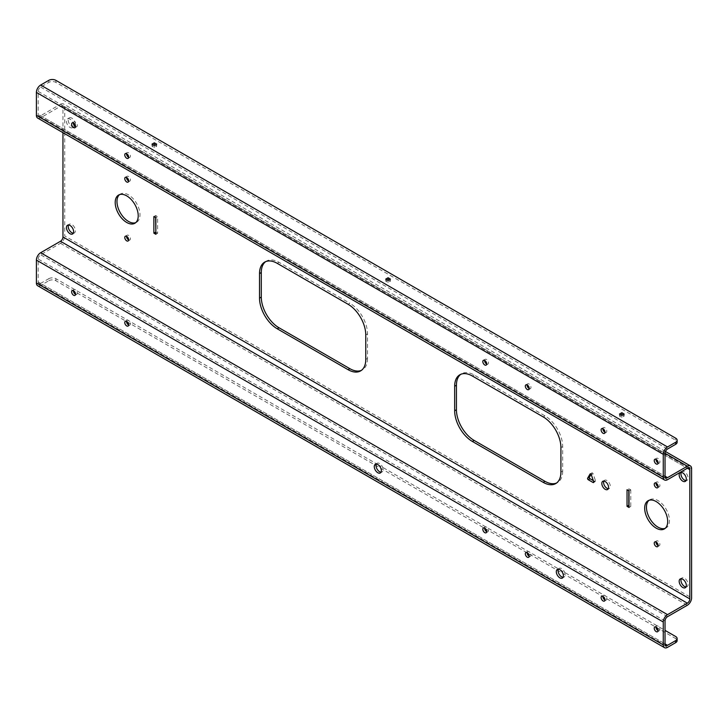 <?xml version="1.0" encoding="UTF-8"?>
<svg xmlns="http://www.w3.org/2000/svg" width="728" height="728" viewBox="0 0 728 728"><rect width="100%" height="100%" fill="white"/><g stroke="black" fill="none" stroke-linecap="round" stroke-linejoin="round"><path stroke-width="0.55" stroke-dasharray="3.64 2.73" d="M387.514 280.116L385.749 281.144L388.079 282.491L390.417 281.144L388.652 280.116M621.266 415.069L619.492 416.088L621.83 417.444L624.169 416.088L622.395 415.069M153.772 145.163L151.997 146.192L154.336 147.538L156.675 146.192L154.9 145.163M38.175 91.391L665.037 453.307L60.479 104.268L40.65 115.725A3.504 2.02 -60 0 1 38.893 115.898A3.504 2.02 -60 0 1 38.175 114.287L38.175 91.391A3.504 2.02 120 0 1 40.65 87.096L48.794 82.391A5.005 2.894 180 0 1 55.883 82.391L675.666 440.222A5.005 2.894 180 0 1 677.131 442.269M665.037 620.975L38.175 259.059L38.175 281.964L665.037 643.88L40.65 283.392L48.794 278.688L48.794 280.735L40.65 285.44A6.006 3.467 -60 0 1 37.647 285.731M37.647 118.063A6.006 3.467 120 0 0 40.65 117.763L60.479 106.315A3.504 2.02 120 0 1 62.235 106.142A3.504 2.02 120 0 1 62.963 107.744L62.963 132.678M60.479 104.268A6.006 3.467 -60 0 1 63.491 103.977A6.006 3.467 -60 0 1 64.737 106.725L64.737 235.954L691.6 597.87M38.175 259.059A3.504 2.02 -60 0 1 40.65 254.764L60.479 243.316A6.006 3.467 120 0 0 64.737 235.954M40.65 283.392A3.504 2.02 -60 0 1 38.893 283.565A3.504 2.02 -60 0 1 38.175 281.964M128.656 239.931A2.757 1.593 -120 0 0 129.857 239.976A2.757 1.593 -120 0 0 130.285 237.765A2.757 1.593 -120 0 0 128.483 235.344A2.757 1.593 -120 0 0 127.109 235.208A2.757 1.593 -120 0 0 126.545 236.272M75.53 126.645A2.757 1.593 -120 0 0 76.731 126.69A2.757 1.593 -120 0 0 77.305 125.434A2.757 1.593 -120 0 0 76.103 122.659A2.757 1.593 -120 0 0 73.983 121.922A2.757 1.593 -120 0 0 73.419 122.996M658.121 463.008A2.757 1.593 -120 0 0 659.331 463.054A2.757 1.593 -120 0 0 659.905 461.789A2.757 1.593 -120 0 0 658.704 459.022A2.757 1.593 -120 0 0 656.574 458.285A2.757 1.593 -120 0 0 656.01 459.35M128.656 157.321A2.757 1.593 -120 0 0 129.857 157.366A2.757 1.593 -120 0 0 130.43 156.101A2.757 1.593 -120 0 0 129.229 153.335A2.757 1.593 -120 0 0 127.109 152.598A2.757 1.593 -120 0 0 126.545 153.663M605.004 432.332A2.757 1.593 -120 0 0 606.206 432.387A2.757 1.593 -120 0 0 606.779 431.122A2.757 1.593 -120 0 0 605.578 428.346A2.757 1.593 -120 0 0 603.457 427.609A2.757 1.593 -120 0 0 602.893 428.683M486.714 364.046A2.757 1.593 -120 0 0 487.915 364.091A2.757 1.593 -120 0 0 488.488 362.826A2.757 1.593 -120 0 0 487.287 360.06A2.757 1.593 -120 0 0 485.166 359.314A2.757 1.593 -120 0 0 484.602 360.387M529.211 388.579A2.757 1.593 -120 0 0 530.421 388.625A2.757 1.593 -120 0 0 530.985 387.369A2.757 1.593 -120 0 0 529.784 384.593A2.757 1.593 -120 0 0 527.663 383.856A2.757 1.593 -120 0 0 527.099 384.921M48.794 280.735A5.005 2.894 180 0 1 55.883 280.735L675.666 638.565L675.666 636.518M677.131 640.604A5.005 2.894 -0 0 0 675.666 638.565M603.858 481.072A4.759 2.748 60 0 1 604.577 480.271A4.759 2.748 60 0 1 608.244 481.545A4.759 2.748 60 0 1 610.319 486.331A4.759 2.748 60 0 1 609.336 488.506A4.759 2.748 60 0 1 608.28 488.725M48.794 278.688A5.005 2.894 180 0 1 55.883 278.688L377.768 464.537M560.915 472.117L562.689 471.098L562.689 446.564A25.043 14.46 -120 0 0 544.981 415.888L474.146 374.993A25.043 14.46 60 0 0 461.625 373.755A25.043 14.46 60 0 0 460.769 374.319M73.619 125.353A5.06 2.921 -120 0 0 71.417 120.266A5.06 2.921 -120 0 0 67.513 118.91A5.06 2.921 -120 0 0 66.466 121.221A5.06 2.921 -120 0 0 68.678 126.317A5.06 2.921 -120 0 0 72.573 127.664A5.06 2.921 -120 0 0 73.619 125.353M128.656 181.035A2.757 1.593 -120 0 0 129.857 181.09A2.757 1.593 -120 0 0 130.43 179.825A2.757 1.593 -120 0 0 129.229 177.05A2.757 1.593 -120 0 0 127.109 176.312A2.757 1.593 -120 0 0 126.545 177.386M562.689 471.098A25.043 14.46 60 0 1 557.502 482.564A25.043 14.46 60 0 1 556.583 483.019M591.054 474.31L591.8 473.009A1.001 0.582 -120 0 1 593.065 473.746L595.468 480.662A1.001 0.582 60 0 1 594.831 481.481L593.32 480.607M377.85 464.582L559.814 569.633M559.896 569.678L665.037 630.384M155.856 234.298L157.63 233.279L157.63 216.671L155.856 217.69M157.63 233.279L155.856 232.25M155.646 217.572L155.646 215.524L157.63 216.671M153.872 216.553L155.646 215.524M75.53 294.321A2.757 1.593 -120 0 0 76.731 294.367A2.757 1.593 -120 0 0 77.305 293.102A2.757 1.593 -120 0 0 76.103 290.336A2.757 1.593 -120 0 0 73.983 289.598A2.757 1.593 -120 0 0 73.419 290.663M629.019 490.872L630.794 489.844L628.81 488.706L627.035 489.726M630.794 489.844L630.794 506.451L629.019 505.432M629.019 507.471L630.794 506.451M628.81 488.706L628.81 490.745M605.004 600.009A2.757 1.593 -120 0 0 606.206 600.054A2.757 1.593 -120 0 0 606.779 598.789A2.757 1.593 -120 0 0 605.578 596.023A2.757 1.593 -120 0 0 603.457 595.286A2.757 1.593 -120 0 0 602.893 596.35M128.656 324.988A2.757 1.593 -120 0 0 129.857 325.034A2.757 1.593 -120 0 0 130.43 323.778A2.757 1.593 -120 0 0 129.229 321.002A2.757 1.593 -120 0 0 127.109 320.265A2.757 1.593 -120 0 0 126.545 321.33M365.774 359.459L367.54 358.431L367.54 333.897A25.043 14.46 -120 0 0 349.831 303.221L348.066 304.249M151.997 144.144L151.997 146.192M154.336 145.491L154.336 147.538M621.83 415.397L621.83 417.444M624.169 414.05L624.169 416.088M385.749 279.097L385.749 281.144M388.079 280.444L388.079 282.491M681.262 472.408A5.06 2.921 60 0 1 681.99 471.626A5.06 2.921 60 0 1 685.885 472.982A5.06 2.921 60 0 1 688.096 478.069A5.06 2.921 60 0 1 687.05 480.389A5.06 2.921 60 0 1 686.004 480.616M265.629 261.652A25.043 14.46 60 0 1 266.475 261.088A25.043 14.46 60 0 1 278.997 262.326L349.831 303.221M156.675 144.144L156.675 146.192M390.417 279.097L390.417 281.144M376.358 464.073A5.005 2.894 60 0 1 377.077 463.281A5.005 2.894 60 0 1 380.935 464.628A5.005 2.894 60 0 1 383.128 469.669A5.005 2.894 60 0 1 382.091 471.962A5.005 2.894 60 0 1 381.044 472.19M75.394 124.333A5.06 2.921 -120 0 0 73.182 119.237A5.06 2.921 -120 0 0 69.287 117.881A5.06 2.921 -120 0 0 68.241 120.202A5.06 2.921 -120 0 0 70.443 125.289A5.06 2.921 -120 0 0 74.347 126.645A5.06 2.921 -120 0 0 75.394 124.333M486.714 531.713A2.757 1.593 -120 0 0 487.915 531.759A2.757 1.593 -120 0 0 488.488 530.503A2.757 1.593 -120 0 0 487.287 527.727A2.757 1.593 -120 0 0 485.166 526.99A2.757 1.593 -120 0 0 484.602 528.055M367.54 358.431A25.043 14.46 60 0 1 362.353 369.897A25.043 14.46 60 0 1 361.434 370.352M686.004 586.95A5.06 2.921 -120 0 0 687.05 586.713A5.06 2.921 -120 0 0 688.096 584.393A5.06 2.921 -120 0 0 685.885 579.306A5.06 2.921 -120 0 0 681.99 577.95A5.06 2.921 -120 0 0 681.262 578.742M73.3 233.206A5.06 2.921 -120 0 0 74.347 232.969A5.06 2.921 -120 0 0 75.394 230.658A5.06 2.921 -120 0 0 73.182 225.571A5.06 2.921 -120 0 0 69.287 224.215A5.06 2.921 -120 0 0 68.559 224.998M619.492 414.05L619.492 416.088M558.394 569.178A5.005 2.894 60 0 1 559.122 568.386A5.005 2.894 60 0 1 562.981 569.724A5.005 2.894 60 0 1 565.165 574.765A5.005 2.894 60 0 1 564.127 577.058A5.005 2.894 60 0 1 563.081 577.295M529.211 556.247A2.757 1.593 -120 0 0 530.421 556.292A2.757 1.593 -120 0 0 530.985 555.036A2.757 1.593 -120 0 0 529.784 552.261A2.757 1.593 -120 0 0 527.663 551.524A2.757 1.593 -120 0 0 527.099 552.597M658.121 545.618A2.757 1.593 -120 0 0 659.331 545.663A2.757 1.593 -120 0 0 659.905 544.398A2.757 1.593 -120 0 0 658.704 541.632A2.757 1.593 -120 0 0 656.574 540.895A2.757 1.593 -120 0 0 656.01 541.96M665.155 528.355A16.28 9.4 -120 0 0 666.093 527.927A16.28 9.4 -120 0 0 669.469 520.475A16.28 9.4 -120 0 0 662.362 504.095A16.28 9.4 -120 0 0 649.813 499.736A16.28 9.4 -120 0 0 648.976 500.327M658.121 630.675A2.757 1.593 -120 0 0 659.331 630.721A2.757 1.593 -120 0 0 659.905 629.465A2.757 1.593 -120 0 0 658.704 626.69A2.757 1.593 -120 0 0 656.574 625.953A2.757 1.593 -120 0 0 656.01 627.026M658.121 486.723A2.757 1.593 -120 0 0 659.331 486.777A2.757 1.593 -120 0 0 659.905 485.512A2.757 1.593 -120 0 0 658.704 482.737A2.757 1.593 -120 0 0 656.574 482A2.757 1.593 -120 0 0 656.01 483.074M119.51 194.64A16.28 9.4 60 0 1 120.348 194.048A16.28 9.4 60 0 1 132.887 198.407A16.28 9.4 60 0 1 139.994 214.787A16.28 9.4 60 0 1 136.618 222.24A16.28 9.4 60 0 1 135.69 222.668M40.65 87.096L667.521 449.012M48.794 80.344L48.794 82.391M40.65 115.725L665.037 476.212L38.175 114.287M667.521 647.356L40.65 285.44M55.883 278.688L55.883 280.735M472.372 376.021L474.146 374.993M544.981 415.888L543.206 416.907M62.963 107.744L687.35 468.231L60.479 106.315M562.689 446.564L560.915 447.584M40.65 117.763L667.521 479.688M593.766 482.091L594.831 481.481M593.693 481.681L595.468 480.662M593.065 473.746L591.3 474.765M591.8 473.009L590.344 473.855M55.883 80.344L55.883 82.391M675.666 438.174L675.666 440.222M367.54 333.897L365.774 334.916M667.521 616.68L40.65 254.764M60.479 243.316L687.35 605.232M277.231 263.354L278.997 262.326M691.6 468.641L64.737 106.725M129.857 239.976L128.092 240.995M665.765 477.814L38.893 115.898M530.421 388.625L528.646 389.644M487.915 364.091L486.149 365.11M607.562 489.535L609.336 488.506M602.802 481.29L604.577 480.271M527.663 383.856L525.889 384.875M485.166 359.314L483.392 360.342M127.109 235.208L125.334 236.227M606.206 432.387L604.44 433.406M659.331 463.054L657.557 464.073M73.983 121.922L72.209 122.95M62.235 106.142L689.107 468.059M127.109 152.598L125.334 153.617M129.857 181.09L128.092 182.109M555.728 483.583L557.502 482.564M459.85 374.774L461.625 373.755M593.557 482.546L595.331 481.526M591.937 472.872L590.162 473.901M603.457 427.609L601.683 428.637M127.109 176.312L125.334 177.341M129.857 157.366L128.092 158.386M76.731 126.69L74.966 127.719M656.574 458.285L654.809 459.304M73.983 289.598L72.209 290.618M606.206 600.054L604.44 601.073M127.109 320.265L125.334 321.285M687.05 480.389L685.275 481.408M264.71 262.107L266.475 261.088M375.311 464.309L377.077 463.281M69.287 117.881L67.513 118.91M487.915 531.759L486.149 532.778M360.588 370.916L362.353 369.897M681.99 577.95L680.216 578.969M69.287 224.215L67.513 225.234M557.348 569.405L559.122 568.386M530.421 556.292L528.646 557.32M74.347 232.969L72.573 233.997M527.663 551.524L525.889 552.543M76.731 294.367L74.966 295.386M562.353 578.087L564.127 577.058M687.05 586.713L685.275 587.733M485.166 526.99L483.392 528.009M380.316 472.982L382.091 471.962M129.857 325.034L128.092 326.062M74.347 126.645L72.573 127.664M603.457 595.286L601.683 596.305M681.99 471.626L680.216 472.645M659.331 545.663L657.557 546.683M666.093 527.927L664.318 528.956M659.331 630.721L657.557 631.749M659.331 486.777L657.557 487.796M134.853 223.268L136.618 222.24M665.765 645.481L38.893 283.565M665.438 451.506L63.491 103.977M118.573 195.068L120.348 194.048M656.574 482L654.809 483.028M656.574 625.953L654.809 626.972M649.813 499.736L648.047 500.755M656.574 540.895L654.809 541.914"/><path stroke-width="1.09" d="M388.652 280.116L387.514 280.116M622.395 415.069L621.266 415.069M154.9 145.163L153.772 145.163M36.4 92.41L36.4 115.315L663.263 477.231L663.263 454.327L36.4 92.41A6.006 3.467 -60 0 1 40.65 85.049L48.794 80.344A5.005 2.894 180 0 1 55.883 80.344L675.666 438.174A5.005 2.894 180 0 1 677.131 440.222L677.131 442.269A5.005 2.894 180 0 1 675.666 444.308L667.521 449.012A3.504 2.02 120 0 0 665.037 453.307L665.037 476.212A3.504 2.02 -60 0 0 665.765 477.814A3.504 2.02 -60 0 0 667.521 477.641L665.037 476.212M667.521 477.641L687.35 466.193A6.006 3.467 -60 0 1 690.353 465.893A6.006 3.467 -60 0 1 691.6 468.641L691.6 597.87A6.006 3.467 120 0 1 687.35 605.232L667.521 616.68A3.504 2.02 -60 0 0 665.037 620.975L665.037 643.88A3.504 2.02 -60 0 0 665.765 645.481A3.504 2.02 -60 0 0 667.521 645.308L675.666 640.604A5.005 2.894 -0 0 0 677.131 638.565L677.131 640.604A5.005 2.894 -0 0 1 675.666 642.651L667.521 647.356A6.006 3.467 -60 0 1 664.509 647.656L37.647 285.731A6.006 3.467 -60 0 1 36.4 282.983L36.4 260.078A6.006 3.467 -60 0 1 40.65 252.725L60.479 241.268A3.504 2.02 120 0 0 62.963 236.973L689.826 598.898L689.826 469.669A3.504 2.02 120 0 0 689.107 468.059A3.504 2.02 120 0 0 687.35 468.231L667.521 479.688A6.006 3.467 120 0 1 664.509 479.98A6.006 3.467 120 0 1 663.263 477.231M62.963 132.678L62.963 236.973M36.4 115.315A6.006 3.467 120 0 0 37.647 118.063L664.509 479.98M126.545 236.272A2.757 1.593 -120 0 0 128.483 239.84A2.757 1.593 -120 0 0 128.656 239.931M126.708 240.859A2.757 1.593 -120 0 0 128.092 240.995A2.757 1.593 -120 0 0 128.51 238.793A2.757 1.593 -120 0 0 126.708 236.363A2.757 1.593 -120 0 0 125.334 236.227A2.757 1.593 -120 0 0 124.916 238.429A2.757 1.593 -120 0 0 126.708 240.859M73.419 122.996A2.757 1.593 -120 0 0 73.41 123.187A2.757 1.593 -120 0 0 75.53 126.645M656.01 459.35A2.757 1.593 -120 0 0 656.01 459.541A2.757 1.593 -120 0 0 658.121 463.008M126.545 153.663A2.757 1.593 -120 0 0 126.536 153.854A2.757 1.593 -120 0 0 128.656 157.321M602.893 428.683A2.757 1.593 -120 0 0 602.884 428.874A2.757 1.593 -120 0 0 605.004 432.332M484.602 360.387A2.757 1.593 -120 0 0 484.593 360.578A2.757 1.593 -120 0 0 486.714 364.046M527.099 384.921A2.757 1.593 -120 0 0 527.09 385.112A2.757 1.593 -120 0 0 529.211 388.579M482.819 529.274A2.757 1.593 -120 0 0 484.02 532.041A2.757 1.593 -120 0 0 486.149 532.778A2.757 1.593 -120 0 0 486.714 531.522A2.757 1.593 -120 0 0 485.512 528.746A2.757 1.593 -120 0 0 483.392 528.009A2.757 1.593 -120 0 0 482.819 529.274M381.354 470.688A5.005 2.894 -120 0 0 379.17 465.647A5.005 2.894 -120 0 0 375.311 464.309A5.005 2.894 -120 0 0 374.274 466.603A5.005 2.894 -120 0 0 376.458 471.644A5.005 2.894 -120 0 0 380.316 472.982A5.005 2.894 -120 0 0 381.354 470.688M563.39 575.793A5.005 2.894 -120 0 0 561.206 570.752A5.005 2.894 -120 0 0 557.348 569.405A5.005 2.894 -120 0 0 556.31 571.698A5.005 2.894 -120 0 0 558.494 576.74A5.005 2.894 -120 0 0 562.353 578.087A5.005 2.894 -120 0 0 563.39 575.793M525.325 553.808A2.757 1.593 -120 0 0 526.526 556.583A2.757 1.593 -120 0 0 528.646 557.32A2.757 1.593 -120 0 0 529.22 556.055A2.757 1.593 -120 0 0 528.018 553.289A2.757 1.593 -120 0 0 525.889 552.543A2.757 1.593 -120 0 0 525.325 553.808M128.656 324.797A2.757 1.593 -120 0 0 127.455 322.022A2.757 1.593 -120 0 0 125.334 321.285A2.757 1.593 -120 0 0 124.761 322.55A2.757 1.593 -120 0 0 125.962 325.325A2.757 1.593 -120 0 0 128.092 326.062A2.757 1.593 -120 0 0 128.656 324.797M75.539 294.13A2.757 1.593 -120 0 0 74.329 291.355A2.757 1.593 -120 0 0 72.209 290.618A2.757 1.593 -120 0 0 71.635 291.873A2.757 1.593 -120 0 0 72.846 294.649A2.757 1.593 -120 0 0 74.966 295.386A2.757 1.593 -120 0 0 75.539 294.13M601.11 597.57A2.757 1.593 -120 0 0 602.311 600.336A2.757 1.593 -120 0 0 604.44 601.073A2.757 1.593 -120 0 0 605.004 599.817A2.757 1.593 -120 0 0 603.803 597.042A2.757 1.593 -120 0 0 601.683 596.305A2.757 1.593 -120 0 0 601.11 597.57M654.235 628.237A2.757 1.593 -120 0 0 655.437 631.012A2.757 1.593 -120 0 0 657.557 631.749A2.757 1.593 -120 0 0 658.13 630.484A2.757 1.593 -120 0 0 656.929 627.718A2.757 1.593 -120 0 0 654.809 626.972A2.757 1.593 -120 0 0 654.235 628.237M60.479 241.268L687.35 603.184L667.521 614.641A6.006 3.467 -60 0 0 663.263 622.003L663.263 644.899L36.4 282.983M664.509 647.656A6.006 3.467 -60 0 1 663.263 644.899M525.325 386.14A2.757 1.593 -120 0 0 526.526 388.907A2.757 1.593 -120 0 0 528.646 389.644A2.757 1.593 -120 0 0 529.22 388.388A2.757 1.593 -120 0 0 528.018 385.613A2.757 1.593 -120 0 0 525.889 384.875A2.757 1.593 -120 0 0 525.325 386.14M482.819 361.598A2.757 1.593 -120 0 0 484.02 364.373A2.757 1.593 -120 0 0 486.149 365.11A2.757 1.593 -120 0 0 486.714 363.854A2.757 1.593 -120 0 0 485.512 361.079A2.757 1.593 -120 0 0 483.392 360.342A2.757 1.593 -120 0 0 482.819 361.598M608.28 488.725A4.759 2.748 60 0 1 603.594 482.446A4.759 2.748 60 0 1 603.858 481.072M608.553 487.35A4.759 2.748 60 0 1 607.562 489.535A4.759 2.748 60 0 1 603.894 488.26A4.759 2.748 60 0 1 601.819 483.465A4.759 2.748 60 0 1 602.802 481.29A4.759 2.748 60 0 1 606.47 482.564A4.759 2.748 60 0 1 608.553 487.35M454.663 410.774A25.043 14.46 60 0 0 472.372 441.45L543.206 482.345A25.043 14.46 60 0 0 555.728 483.583A25.043 14.46 60 0 0 560.915 472.117L560.915 447.584A25.043 14.46 -120 0 0 543.206 416.907L472.372 376.021A25.043 14.46 60 0 0 459.85 374.774A25.043 14.46 60 0 0 454.663 386.24L454.663 410.774L456.438 409.755L456.438 385.221A25.043 14.46 60 0 1 460.769 374.319M472.372 441.45L474.146 440.431L544.981 481.317A25.043 14.46 60 0 0 556.583 483.019M601.11 429.893A2.757 1.593 -120 0 0 602.311 432.669A2.757 1.593 -120 0 0 604.44 433.406A2.757 1.593 -120 0 0 605.004 432.141A2.757 1.593 -120 0 0 603.803 429.374A2.757 1.593 -120 0 0 601.683 428.637A2.757 1.593 -120 0 0 601.11 429.893M365.774 334.916L365.774 359.459A25.043 14.46 60 0 1 360.588 370.916A25.043 14.46 60 0 1 348.066 369.678L277.231 328.783A25.043 14.46 60 0 1 259.523 298.116L259.523 273.573A25.043 14.46 60 0 1 264.71 262.107A25.043 14.46 60 0 1 277.231 263.354L348.066 304.249A25.043 14.46 -120 0 1 365.774 334.916M686.322 479.088A5.06 2.921 60 0 1 685.275 481.408A5.06 2.921 60 0 1 681.381 480.052A5.06 2.921 60 0 1 679.169 474.965A5.06 2.921 60 0 1 680.216 472.645A5.06 2.921 60 0 1 684.111 474.001A5.06 2.921 60 0 1 686.322 479.088M138.22 215.816A16.28 9.4 60 0 1 134.853 223.268A16.28 9.4 60 0 1 122.304 218.901A16.28 9.4 60 0 1 115.197 202.521A16.28 9.4 60 0 1 118.573 195.068A16.28 9.4 60 0 1 131.113 199.427A16.28 9.4 60 0 1 138.22 215.816M654.235 543.179A2.757 1.593 -120 0 0 655.437 545.945A2.757 1.593 -120 0 0 657.557 546.683A2.757 1.593 -120 0 0 658.13 545.427A2.757 1.593 -120 0 0 656.929 542.651A2.757 1.593 -120 0 0 654.809 541.914A2.757 1.593 -120 0 0 654.235 543.179M124.761 178.597A2.757 1.593 -120 0 0 125.962 181.372A2.757 1.593 -120 0 0 128.092 182.109A2.757 1.593 -120 0 0 128.656 180.844A2.757 1.593 -120 0 0 127.455 178.078A2.757 1.593 -120 0 0 125.334 177.341A2.757 1.593 -120 0 0 124.761 178.597M591.3 474.765L593.693 481.681A1.001 0.582 60 0 1 593.056 482.5L588.27 479.734A1.001 0.582 60 0 1 587.633 478.187L590.026 474.037A1.001 0.582 -120 0 1 591.3 474.765M654.235 484.284A2.757 1.593 -120 0 0 655.437 487.059A2.757 1.593 -120 0 0 657.557 487.796A2.757 1.593 -120 0 0 658.13 486.531A2.757 1.593 -120 0 0 656.929 483.765A2.757 1.593 -120 0 0 654.809 483.028A2.757 1.593 -120 0 0 654.235 484.284M627.035 506.324L627.035 489.726L629.019 490.872L629.019 507.471L627.035 506.324L628.81 505.305L628.81 490.745M644.671 508.208A16.28 9.4 -120 0 0 651.778 524.588A16.28 9.4 -120 0 0 664.318 528.956A16.28 9.4 -120 0 0 667.694 521.503A16.28 9.4 -120 0 0 660.587 505.123A16.28 9.4 -120 0 0 648.047 500.755A16.28 9.4 -120 0 0 644.671 508.208M153.872 216.553L155.856 217.69L155.856 234.298L153.872 233.151L153.872 216.553M73.619 231.677A5.06 2.921 -120 0 0 71.417 226.59A5.06 2.921 -120 0 0 67.513 225.234A5.06 2.921 -120 0 0 66.466 227.546A5.06 2.921 -120 0 0 68.678 232.642A5.06 2.921 -120 0 0 72.573 233.997A5.06 2.921 -120 0 0 73.619 231.677M686.322 585.421A5.06 2.921 -120 0 0 684.111 580.325A5.06 2.921 -120 0 0 680.216 578.969A5.06 2.921 -120 0 0 679.169 581.29A5.06 2.921 -120 0 0 681.381 586.377A5.06 2.921 -120 0 0 685.275 587.733A5.06 2.921 -120 0 0 686.322 585.421M654.235 460.569A2.757 1.593 -120 0 0 655.437 463.336A2.757 1.593 -120 0 0 657.557 464.073A2.757 1.593 -120 0 0 658.13 462.817A2.757 1.593 -120 0 0 656.929 460.041A2.757 1.593 -120 0 0 654.809 459.304A2.757 1.593 -120 0 0 654.235 460.569M75.539 126.454A2.757 1.593 -120 0 0 74.329 123.687A2.757 1.593 -120 0 0 72.209 122.95A2.757 1.593 -120 0 0 71.635 124.206A2.757 1.593 -120 0 0 72.846 126.981A2.757 1.593 -120 0 0 74.966 127.719A2.757 1.593 -120 0 0 75.539 126.454M128.656 157.13A2.757 1.593 -120 0 0 127.455 154.354A2.757 1.593 -120 0 0 125.334 153.617A2.757 1.593 -120 0 0 124.761 154.882A2.757 1.593 -120 0 0 125.962 157.648A2.757 1.593 -120 0 0 128.092 158.386A2.757 1.593 -120 0 0 128.656 157.13M126.545 177.386A2.757 1.593 -120 0 0 126.536 177.577A2.757 1.593 -120 0 0 128.656 181.035M687.35 603.184A3.504 2.02 120 0 0 689.826 598.898M474.146 440.431A25.043 14.46 60 0 1 456.438 409.755M593.32 480.607L590.035 478.715A1.001 0.582 60 0 1 589.407 477.159L591.054 474.31M665.037 630.384L675.666 636.518A5.005 2.894 -0 0 1 677.131 638.565M155.856 232.25L155.646 217.572M153.872 233.151L155.646 232.132M73.419 290.663A2.757 1.593 -120 0 0 73.41 290.854A2.757 1.593 -120 0 0 75.53 294.321M602.893 596.35A2.757 1.593 -120 0 0 602.884 596.541A2.757 1.593 -120 0 0 605.004 600.009M126.545 321.33A2.757 1.593 -120 0 0 126.536 321.53A2.757 1.593 -120 0 0 128.656 324.988M663.263 454.327A6.006 3.467 -60 0 1 667.521 446.965L675.666 442.269L675.666 444.308M385.749 279.097L388.079 277.75L390.417 279.097L388.079 280.444L385.749 279.097M621.83 412.694L624.169 414.05L621.83 415.397L619.492 414.05L621.83 412.694L621.83 414.742M156.675 144.144L154.336 145.491L151.997 144.144L154.336 142.797L156.675 144.144M677.131 440.222A5.005 2.894 180 0 1 675.666 442.269M361.434 370.352A25.043 14.46 60 0 1 349.831 368.659L278.997 327.764A25.043 14.46 60 0 1 261.297 297.088L261.297 272.554A25.043 14.46 60 0 1 265.629 261.652M686.004 480.616A5.06 2.921 60 0 1 680.944 473.937A5.06 2.921 60 0 1 681.262 472.408M154.336 142.797L154.336 144.836M388.079 277.75L388.079 279.789M381.044 472.19A5.005 2.894 60 0 1 376.039 465.574A5.005 2.894 60 0 1 376.358 464.073M484.602 528.055A2.757 1.593 -120 0 0 484.593 528.246A2.757 1.593 -120 0 0 486.714 531.713M681.262 578.742A5.06 2.921 -120 0 0 680.944 580.271A5.06 2.921 -120 0 0 686.004 586.95M68.559 224.998A5.06 2.921 -120 0 0 68.241 226.526A5.06 2.921 -120 0 0 73.3 233.206M563.081 577.295A5.005 2.894 60 0 1 558.085 570.679A5.005 2.894 60 0 1 558.394 569.178M527.099 552.597A2.757 1.593 -120 0 0 527.09 552.789A2.757 1.593 -120 0 0 529.211 556.247M656.01 541.96A2.757 1.593 -120 0 0 656.01 542.151A2.757 1.593 -120 0 0 658.121 545.618M648.976 500.327A16.28 9.4 -120 0 0 646.446 507.189A16.28 9.4 -120 0 0 652.98 522.941A16.28 9.4 -120 0 0 665.155 528.355M656.01 627.026A2.757 1.593 -120 0 0 656.01 627.217A2.757 1.593 -120 0 0 658.121 630.675M656.01 483.074A2.757 1.593 -120 0 0 656.01 483.265A2.757 1.593 -120 0 0 658.121 486.723M135.69 222.668A16.28 9.4 60 0 1 123.505 217.253A16.28 9.4 60 0 1 116.971 201.501A16.28 9.4 60 0 1 119.51 194.64M663.263 622.003L36.4 260.078M687.35 466.193L665.037 453.307M454.663 386.24L456.438 385.221M543.206 482.345L544.981 481.317M687.35 468.231L689.826 469.669M667.521 614.641L40.65 252.725M587.633 478.187L589.407 477.159M588.27 479.734L590.035 478.715M593.056 482.5L593.766 482.091M667.521 446.965L40.65 85.049M675.666 642.651L675.666 640.604M259.523 273.573L261.297 272.554M259.523 298.116L261.297 297.088M277.231 328.783L278.997 327.764M348.066 369.678L349.831 368.659M667.521 645.308L665.037 643.88M690.353 465.893L665.438 451.506"/></g></svg>
